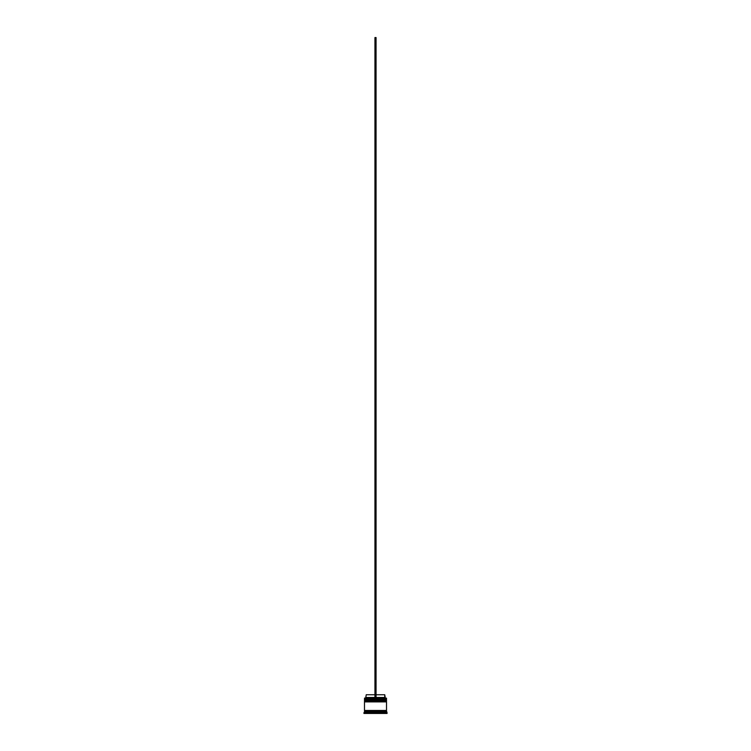 <?xml version="1.0" encoding="UTF-8"?>
<svg xmlns="http://www.w3.org/2000/svg" width="751" height="751" viewBox="0 0 751 751"><rect width="100%" height="100%" fill="white"/><g stroke="black" fill="none" stroke-linecap="round" stroke-linejoin="round"><path stroke-width="1.13" d="M386.174 699.472L364.826 699.472L386.512 699.801L364.826 699.472L386.512 699.801L364.826 700.242L386.512 699.913L364.488 699.913L364.488 699.143L386.174 699.472L364.488 699.143L386.512 699.143L386.512 698.148L364.488 698.148L386.512 698.148L386.174 699.472M386.174 701.124L364.826 701.124L386.512 701.453L364.826 701.124L386.512 701.453L364.826 701.894L386.512 701.565L364.488 701.565L364.488 700.786L386.174 701.124L364.488 700.786L386.512 700.786L386.512 700.242L364.488 700.242L364.488 700.786L364.488 700.242L386.512 700.242L386.174 701.124M364.545 711.028L386.455 711.028L386.455 710.474L364.545 711.028M364.601 698.036L364.488 699.143L364.601 698.036L374.946 698.036L364.601 698.036M387.056 712.68L386.512 712.126L364.488 712.126L363.944 712.68L387.056 712.68L363.944 712.68L363.944 713.45L387.056 713.45L387.056 712.68L387.056 713.45L363.944 713.45L364.488 712.126L386.512 712.126L386.512 711.028L364.488 711.028L364.488 712.126L364.488 711.028L386.512 711.028L387.056 712.68M375.125 712.352L375.875 712.352L375.125 712.352M386.512 710.474L386.512 701.894L364.488 701.894L364.488 710.474L386.512 710.474L364.488 710.474L364.488 701.894L386.512 701.894L386.512 710.474M384.747 694.741L385.301 698.036L384.747 697.491L376.054 697.491L384.747 697.491L384.747 694.741L376.054 694.741L384.747 694.741M374.946 697.491L366.253 697.491L374.946 697.491M374.946 694.741L366.253 694.741L374.946 694.741M374.946 698.036L376.054 698.036L376.054 37.55L376.054 698.036L374.946 698.036L374.946 37.55L376.054 37.55L374.946 37.55L374.946 698.036M366.253 694.741L365.699 698.036"/></g></svg>
